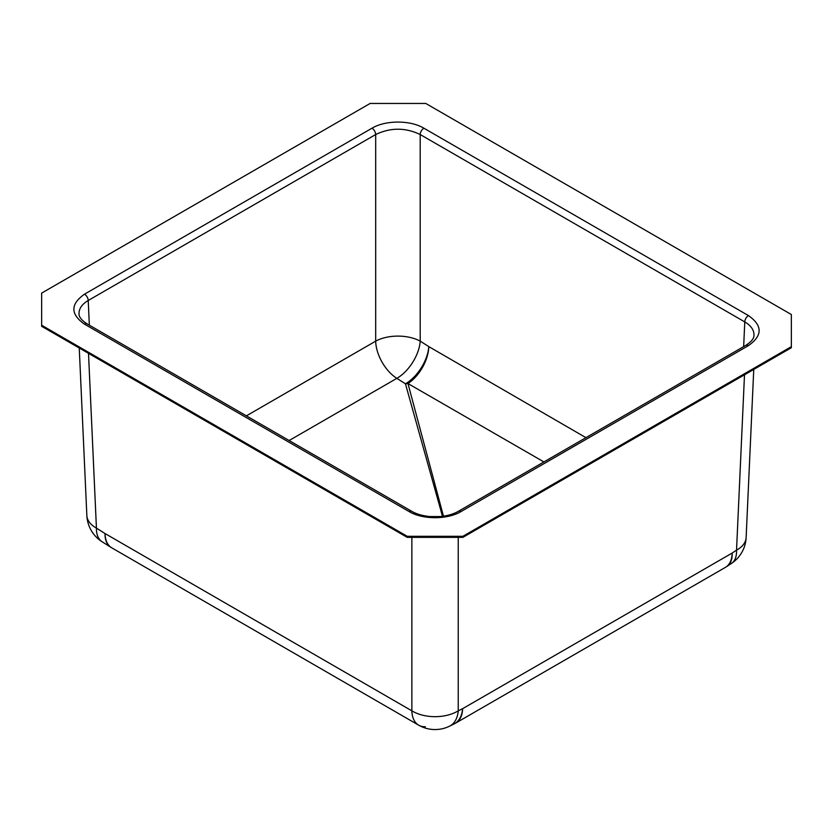 <?xml version="1.0" encoding="UTF-8"?>
<svg xmlns="http://www.w3.org/2000/svg" width="833" height="833" viewBox="0 0 833 833"><rect width="100%" height="100%" fill="white"/><g stroke="black" fill="none" stroke-linecap="round" stroke-linejoin="round"><path stroke-width="1.25" d="M41.65 293.101L370.112 103.459L425.778 103.459L791.35 314.52L791.35 346.663L462.888 536.296L462.888 537.368L407.222 537.368L41.65 326.307L41.65 293.101M407.222 537.368L407.222 536.296L41.65 325.234M407.222 536.296L462.888 536.296M289.134 440.522L396.852 378.359L405.452 383.815L442.49 516.314M443.458 516.179L407.962 383.544L543.907 461.93M585.943 437.658L428.787 346.601A31.487 17.285 122.5 0 1 405.452 383.815A31.487 24.594 164.6 0 0 407.962 383.544A31.487 18.139 120.1 0 0 428.787 346.601L420.207 341.145L420.207 134.529C405.359 127.449 390.521 127.449 375.683 134.529L375.683 341.145A31.487 18.17 -120 0 0 396.852 378.359A31.487 17.274 122.5 0 0 420.207 341.145A31.487 17.222 180 0 0 375.683 341.145L246.401 415.844M371.976 128.209A5.248 3.03 60 0 1 375.683 134.529L88.225 300.484C82.009 304.17 78.937 308.595 79.01 313.76L79.01 313.77C78.864 316.915 81.572 320.299 87.142 323.902A5.248 3.03 120 0 0 84.518 324.162C70.336 314.166 70.336 304.17 84.518 294.174L371.976 128.209C385.564 120.025 410.315 120.025 423.914 128.209L748.482 315.603C762.664 325.599 762.664 335.595 748.482 345.591L461.024 511.556C447.436 519.74 422.685 519.74 409.086 511.556L84.518 324.162M748.482 345.591A5.248 3.03 60 0 0 745.858 345.331C751.428 341.717 754.136 338.344 753.99 335.189L753.99 335.189C754.063 330.024 750.991 325.599 744.775 321.913L743.661 346.601M791.35 346.663L791.35 347.736L462.888 537.368M458.244 537.368L458.244 710.841L462.617 708.685A32.799 19.024 60.2 0 1 455.724 723.065L725.481 567.325A32.799 32.799 0 0 0 727.042 566.346L727.042 566.346A32.799 17.462 -123.4 0 0 732.155 553.06L736.539 550.165L744.494 374.788M725.481 567.325A32.799 18.857 -120.2 0 0 732.155 553.06L462.617 708.685A32.799 20.315 63.7 0 1 453.964 724.002L453.964 724.002A32.799 32.799 0 0 0 455.724 723.065L455.724 723.065M88.506 353.359L96.43 528.101L105.031 533.547A32.799 18.899 120.1 0 0 111.768 547.833L418.707 725.189A32.799 18.982 -60.1 0 1 411.866 710.841L411.866 537.368M453.964 724.002L449.57 726.168A32.799 20.336 63.7 0 0 458.244 710.841A32.799 19.919 180 0 1 411.866 710.841L105.031 533.547A32.799 17.962 122.3 0 0 110.685 547.177L110.685 547.177A32.799 32.799 0 0 0 111.768 547.833M727.042 566.346L731.447 563.441A32.799 17.441 -123.5 0 0 736.539 550.165A32.799 18.93 -177.4 0 0 746.129 537.566L753.75 369.446M425.351 726.709A32.799 18.982 -60.1 0 1 418.707 725.189A32.799 32.799 0 0 0 449.57 726.168M102.063 541.731A32.799 32.799 0 0 1 86.851 515.502A32.799 18.93 177.4 0 0 96.43 528.101A32.799 17.951 122.3 0 0 102.063 541.731L110.685 547.177M89.339 325.172L88.225 300.484A5.248 3.03 60 0 0 84.518 294.174M748.482 315.603A5.248 3.03 120 0 0 744.775 321.913L420.207 134.529A5.248 3.03 120 0 1 423.914 128.209M87.142 323.902L411.71 511.295A5.248 3.03 120 0 0 409.086 511.556M411.71 511.295C416.344 514.013 422.373 515.773 429.807 516.564L440.522 516.543C447.602 515.814 453.558 514.065 458.4 511.295A5.248 3.03 60 0 1 461.024 511.556M731.447 563.441A32.799 32.799 0 0 0 746.129 537.566M86.851 515.502L79.25 348.017M745.858 345.331L458.4 511.295"/></g></svg>
